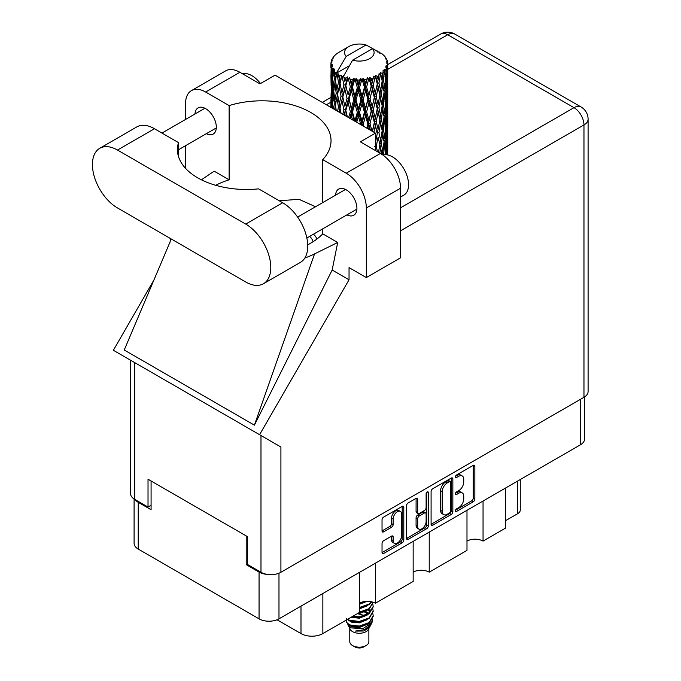 <?xml version="1.0" encoding="UTF-8"?>
<svg xmlns="http://www.w3.org/2000/svg" width="681" height="681" viewBox="0 0 681 681"><rect width="100%" height="100%" fill="white"/><g stroke="black" fill="none" stroke-linecap="round" stroke-linejoin="round"><path stroke-width="1.02" d="M400.36 511.431L398.751 510.503A5.967 3.448 120 0 0 395.763 510.793A5.967 3.448 120 0 0 391.549 518.105L393.15 519.033A5.967 3.448 120 0 1 397.372 511.72A5.967 3.448 120 0 1 400.36 511.431A5.967 3.448 120 0 1 401.594 514.164L401.594 535.743A5.967 3.448 120 0 1 398.989 541.744A5.967 3.448 120 0 1 394.393 543.344A5.967 3.448 120 0 1 393.15 540.612L393.15 537.02A2.23 1.285 120 0 0 392.69 535.998A2.23 1.285 120 0 0 391.575 536.109L383.607 540.705A2.23 1.285 120 0 0 382.032 543.438L382.032 552.631A2.23 1.285 120 0 0 382.492 553.653A2.23 1.285 120 0 0 383.607 553.542L402.224 542.8A2.23 1.285 120 0 0 403.799 540.067L403.799 507.285A2.23 1.285 120 0 0 403.339 506.264A2.23 1.285 120 0 0 402.224 506.375L383.607 517.117A2.23 1.285 120 0 0 382.032 519.85L382.032 530.959A2.23 1.285 120 0 0 382.492 531.98A2.23 1.285 120 0 0 383.607 531.87L391.575 527.273A2.23 1.285 120 0 0 393.15 524.54L393.15 519.033M427.225 491.937L428.323 492.576A1.558 0.902 120 0 0 428 491.861A1.558 0.902 120 0 0 427.225 491.937A1.558 0.902 120 0 0 426.119 493.853L426.119 507.694A2.23 1.285 120 0 1 424.544 510.427L419.258 513.474A2.23 1.285 120 0 1 418.143 513.585A2.23 1.285 120 0 1 417.683 512.563L417.683 499.275A2.23 1.285 120 0 0 417.215 498.254A2.23 1.285 120 0 0 416.1 498.364L416.074 511.635A2.23 1.285 120 0 0 416.534 512.657L418.143 513.585M431.09 491.529L431.09 524.31A2.23 1.285 120 0 0 431.55 525.332A2.23 1.285 120 0 0 432.665 525.221L451.273 514.478A2.23 1.285 120 0 0 452.848 511.746L452.848 478.964A2.23 1.285 120 0 0 452.388 477.943A2.23 1.285 120 0 0 451.273 478.053L432.665 488.796A2.23 1.285 120 0 0 431.09 491.529M584.553 396.938L584.553 439.049A14.088 8.138 180 0 1 580.433 444.804L278.98 618.842A14.088 8.138 180 0 1 259.061 618.842L138.226 549.073A14.088 8.138 180 0 1 134.097 543.319L134.097 498.986M458.688 507.651L456.517 508.903A1.558 0.902 120 0 0 455.495 510.273A1.558 0.902 120 0 0 455.742 511.525A1.558 0.902 120 0 0 456.517 511.448L473.278 501.778A2.23 1.285 120 0 0 474.853 499.045L474.853 466.264A2.23 1.285 120 0 0 474.393 465.242A2.23 1.285 120 0 0 473.278 465.353L456.517 475.023A1.558 0.902 120 0 0 455.495 476.402A1.558 0.902 120 0 0 455.742 477.653A1.558 0.902 120 0 0 456.517 477.577L458.688 476.325A7.142 4.12 120 0 1 462.254 475.968A7.142 4.12 120 0 1 463.735 479.237L463.735 481.969A7.142 4.12 120 0 1 458.688 490.712L456.517 491.963A1.558 0.902 120 0 0 455.495 493.342A1.558 0.902 120 0 0 455.742 494.593A1.558 0.902 120 0 0 456.517 494.517L458.688 493.265A7.142 4.12 120 0 1 462.254 492.908A7.142 4.12 120 0 1 463.735 496.177L463.735 498.909A7.142 4.12 120 0 1 458.688 507.651M426.749 528.635L408.14 539.386A2.23 1.285 120 0 1 407.025 539.497A2.23 1.285 120 0 1 406.557 538.475L425.14 527.707L426.749 528.635A2.23 1.285 120 0 0 428.323 525.911L428.323 492.576M408.14 539.386L406.557 538.475L406.557 505.694A2.23 1.285 120 0 1 408.14 502.961L416.1 498.364L417.683 499.275M375.393 563.178L375.393 603.255L413.154 581.455L413.154 541.378M483.05 501.02L483.05 541.097L505.549 528.107L505.549 488.03M429.226 532.099L429.226 572.176L466.987 550.376L466.987 510.299M247.646 563.825L246.207 564.66L259.061 572.083A14.088 8.138 0 0 0 267.676 574.423M246.207 564.66L246.207 535.896M135.11 499.59A14.088 8.138 0 0 0 138.226 502.314L151.08 509.737L151.08 480.982M520.267 479.535L520.267 510.018A9.091 5.244 180 0 1 517.603 513.729L505.549 520.684M322.854 593.509L322.854 633.585L359.33 612.534L359.33 572.449M277.056 619.77L300.993 633.585L300.993 606.133M466.987 541.097A11.364 6.563 180 0 1 483.05 541.097M413.154 572.176A11.364 6.563 180 0 1 429.226 572.176M359.33 603.255A11.364 6.563 180 0 1 375.393 603.255M322.854 633.585A15.45 8.921 180 0 1 300.993 633.585M462.254 492.908L460.654 491.98A7.142 4.12 120 0 0 457.079 492.337L458.688 493.265M455.538 493.223L457.079 492.337M462.254 475.968L460.654 475.04A7.142 4.12 120 0 0 457.079 475.398L458.688 476.325M455.538 476.291L457.079 475.398M455.538 510.163L471.669 500.85A2.23 1.285 120 0 0 473.244 498.117L473.244 465.37M431.09 524.276L449.664 513.551A2.23 1.285 120 0 0 451.248 510.818L451.248 478.071M449.537 512.929A1.558 0.902 120 0 0 450.643 511.022L450.643 482.242A1.558 0.902 120 0 0 450.32 481.527A1.558 0.902 120 0 0 449.537 481.603L447.255 482.923A7.142 4.12 120 0 0 442.207 491.665L442.207 511.337A7.142 4.12 120 0 0 443.68 514.606A7.142 4.12 120 0 0 447.255 514.249L449.537 512.929M450.32 481.527L448.711 480.599A1.558 0.902 120 0 0 447.936 480.675L449.537 481.603M443.68 514.606L442.08 513.678A7.142 4.12 120 0 1 440.598 510.409L440.598 490.737A7.142 4.12 120 0 1 445.646 481.995L447.936 480.675M426.723 492.372L426.723 524.983L428.323 525.911M417.683 526.362A5.967 3.448 120 0 0 418.917 529.094A5.967 3.448 120 0 0 423.514 527.494A5.967 3.448 120 0 0 426.119 521.493L426.119 513.883A2.23 1.285 120 0 0 425.659 512.87A2.23 1.285 120 0 0 424.544 512.972L419.258 516.028A2.23 1.285 120 0 0 417.683 518.76L417.683 526.362L416.074 525.434A5.967 3.448 120 0 0 417.308 528.167L418.917 529.094M425.659 512.87L424.05 511.942A2.23 1.285 120 0 0 422.935 512.052L424.544 512.972M416.074 525.434L416.074 517.832A2.23 1.285 120 0 1 417.649 515.1L422.935 512.052M425.14 527.707A2.23 1.285 120 0 0 426.723 524.983M394.393 543.344L392.784 542.417A5.967 3.448 120 0 1 391.549 539.684L391.549 536.126M382.032 530.925L389.966 526.345A2.23 1.285 120 0 0 391.549 523.612L391.549 518.105M382.032 552.597L400.615 541.872A2.23 1.285 120 0 0 402.19 539.139L402.19 506.392M263.445 283.739L300.406 262.398A35.446 20.464 -120 0 0 307.744 246.173A35.446 20.464 -120 0 0 282.683 202.751L258.618 188.867A69.079 39.881 0 0 1 177.443 149.599A69.079 39.881 0 0 1 178.507 142.61L154.451 128.726A35.446 20.464 -120 0 0 136.728 126.964L99.766 148.305A35.446 20.464 -120 0 0 94.336 176.711A35.446 20.464 -120 0 0 117.498 207.952L245.722 281.985A35.446 20.464 -120 0 0 263.445 283.739A35.446 20.464 -120 0 0 270.791 267.505A35.446 20.464 -120 0 0 245.722 224.092L117.498 150.058A35.446 20.464 -120 0 0 99.766 148.305M242.487 73.786A22.728 13.118 60 0 1 260.5 83.542M382.884 155.021A22.728 13.118 60 0 1 399.704 162.997A22.728 13.118 60 0 1 408.574 184.713A22.728 13.118 60 0 1 403.867 195.115L400.539 197.039M346.927 214.873A15.11 8.725 -120 0 0 353.788 215.239A15.11 8.725 -120 0 0 356.912 208.318A15.11 8.725 -120 0 0 350.323 193.115A15.11 8.725 -120 0 0 338.678 189.063A15.11 8.725 -120 0 0 335.571 195.192M206.326 133.697A15.11 8.725 -120 0 0 213.187 134.063A15.11 8.725 -120 0 0 216.32 127.151A15.11 8.725 -120 0 0 209.722 111.939A15.11 8.725 -120 0 0 198.077 107.887A15.11 8.725 -120 0 0 194.97 114.016M191.429 90.624L225.658 70.867A28.406 16.404 60 0 1 239.857 72.271L205.628 92.029A28.406 16.404 -120 0 0 191.429 90.624A28.406 16.404 -120 0 0 185.547 103.631L185.547 119.456M583.966 397.304L583.966 124.921A14.088 8.138 180 0 0 588.095 119.166L588.095 391.549A14.088 8.138 180 0 1 583.966 397.304L280.912 572.27A14.088 8.138 180 0 1 260.985 572.27L260.985 435.517L280.912 447.025L259.589 434.708L349.038 279.772L349.038 267.599L366.318 277.576L366.318 207.994A28.406 16.404 -120 0 0 346.229 173.204L380.458 153.446L360.368 141.852L375.478 133.127L275.047 75.148L259.946 83.865L239.857 72.271M380.458 153.446A28.406 16.404 60 0 1 400.539 188.237L366.318 207.994M366.318 277.576L400.539 257.818L400.539 188.237M346.229 173.204L322.734 159.643L322.734 202.597M322.734 228.833L322.734 233.864A69.079 39.881 180 0 1 310.8 243.108L309.668 243.764A69.079 39.881 180 0 1 307.718 244.845M304.824 258.048A85.219 49.202 0 0 0 314.554 253.902L337.691 242.496L322.734 233.864M337.691 242.496L332.166 270.034L349.038 279.772M170.105 241.857L124.24 350.008L254.396 425.157L332.166 270.034M259.589 434.708L113.361 350.289L153.88 280.104M215.69 185.292A69.079 39.881 180 0 1 229.122 179.818L229.122 105.598L205.628 92.029M185.547 168.335L185.547 145.691M229.122 179.818L214.174 171.178L201.414 179.801M260.985 435.517L134.685 362.598L134.685 499.352L148.024 507.047L151.08 505.285M134.685 499.352A14.088 8.138 180 0 1 130.565 493.597L130.565 360.223M260.985 572.27L247.646 564.566L247.646 536.739L148.024 479.22L148.024 507.047M134.685 362.598C129.313 359.5 129.313 359.5 134.685 362.598M322.734 159.643A69.079 39.881 0 0 0 331.034 140.695A69.079 39.881 0 0 0 229.122 105.598M375.478 150.569L375.478 133.127M315.55 206.743L298.959 199.286L279.278 200.793M314.554 253.902L254.396 425.157M178.507 156.579L178.507 142.61M313.039 241.755A5.678 3.277 -120 0 0 309.532 236.46M316.801 239.159A5.678 3.277 -120 0 0 313.388 234.23M349.779 628.572L349.779 641.664A9.543 5.508 0 0 0 352.579 645.562L354.988 646.95A6.138 3.541 0 0 0 363.663 646.95L366.072 645.562A9.543 5.508 0 0 0 368.872 641.664L368.872 628.572M354.988 646.95L352.579 645.562A9.543 5.508 0 0 0 366.072 645.562M347.821 624.273L350.204 629.363A9.543 5.508 0 0 0 352.579 631.645A9.543 5.508 0 0 0 368.455 629.363L370.549 625.226M368.549 626.324A9.543 5.508 0 0 0 366.982 624.46M348.17 625.533L350.868 627.865L362.684 628.733L371.954 622.757L371.196 624.196L364.667 629.602L355.371 631.091L363.628 631.006L370.141 626.179M372.03 620.144L371.664 623.115M371.954 622.757L372.66 618.918M349.523 624.894A13.858 8.002 0 0 0 354.018 626.631L349.796 625.498L346.357 622.111L349.523 624.894L359.33 626.077L369.128 622.579L373.188 615.76L372.865 613.726M346.416 618.706L346.357 622.111M354.018 626.631L359.33 626.656L369.128 623.158L373.179 616.05M347.25 619.506L349.523 620.834L359.33 622.017L369.128 618.518L373.179 611.41M347.685 619.25L349.523 620.255L359.33 621.438L369.128 617.939L373.188 611.121L372.865 609.086M351.711 616.926L359.33 617.378L369.128 613.879L373.179 606.771M352.426 616.509L359.33 616.799L369.128 613.3L373.188 606.482L372.865 604.447M358.887 612.781L369.128 609.24L373.188 602.259L369.128 608.661L359.33 612.159M359.33 608.107L369.128 604.6L371.852 601.868M359.33 607.52L369.128 604.021L371.494 601.783M359.33 603.468L366.838 601.34M360.258 602.77L365.314 601.442M368.821 613.36L367.093 612.33M339.24 78.928L338.517 74.85A28.406 16.404 0 0 0 339.24 75.285A28.406 16.404 0 0 0 339.989 75.702L339.24 78.928L340.04 82.341L339.24 86.674L341.045 96.191L339.24 103.784L337.58 94.191L341.683 76.544L341.564 75.634L339.989 75.702M337.58 94.191L339.24 86.674M339.104 112.135L339.24 111.548L339.376 112.288M331.017 62.32A28.406 16.404 0 0 1 331.077 61.98L332.302 60.652L331.392 60.703A28.406 16.404 0 0 1 331.851 59.528L333.315 58.03L332.498 58.294A28.406 16.404 0 0 1 332.703 57.979L334.065 56.838L333.562 56.787A28.406 16.404 0 0 1 334.507 55.714L335.665 54.616A28.406 16.404 0 0 1 335.997 54.335L337.342 53.305A28.406 16.404 0 0 1 338.721 52.403L348.885 46.529A14.769 8.53 0 0 0 346.178 56.438L337.078 71.922L335.427 72.552L334.873 75.676L334.362 71.514L334.754 69.59L333.375 70.364L334.328 78.996L333.256 86.266L332.379 76.4L333.137 70.049L333.886 68.432L332.362 68.841L332.047 71.905L331.775 67.683L332.583 65.853L331.315 66.423L331.758 75.165L331.272 82.316L331.221 66.091L332.243 64.601L330.983 64.806L330.932 67.845L330.923 63.605L332.098 61.911L331.017 62.32L331 63.495M330.923 63.605A28.406 16.404 0 0 0 330.923 63.691A28.406 16.404 0 0 0 330.983 64.806M331.775 67.683A28.406 16.404 0 0 0 332.362 68.841M334.362 71.514A28.406 16.404 0 0 0 335.427 72.552M377.623 52.02L377.546 51.109A28.406 16.404 0 0 0 375.938 50.385L366.046 44.963A14.769 8.53 0 0 0 348.885 46.529M387.676 153.949L387.719 136.728M387.506 154.91L387.608 151.216L387.693 154.953M387.387 150.501L387.608 151.216M379.692 52.599L379.623 52.216A28.406 16.404 0 0 0 379.198 51.977L378.602 51.994M387.676 129.092L387.719 111.863M387.727 133.485L387.608 143.461L387.268 136.302L387.608 126.36L387.727 133.485M386.791 154.791L386.408 150.748L387.046 140.822L387.2 154.859M385.531 153.285L385.906 154.706M386.408 150.748L384.986 151.131M386.655 139.46L387.046 140.822M387.293 144.466L387.608 143.461M387.268 136.302L385.94 136.787M387.387 125.644L387.608 126.36M383.965 55.808L383.922 55.493A28.406 16.404 0 0 0 383.624 55.195L382.399 54.122A28.406 16.404 0 0 0 382.364 54.097A28.406 16.404 0 0 0 381.113 53.169L380.688 53.161M379.623 52.216L379.538 53.127M349.259 65.793L336.908 72.918L337.078 71.922M336.703 73.608A28.406 16.404 0 0 0 337.061 73.88L338.466 82.341L336.882 89.807L335.461 80.103L336.908 72.918M338.517 74.85L338.636 73.948L337.061 73.88M341.683 76.544A28.406 16.404 0 0 0 342.151 76.757L343.922 84.989L341.913 92.71L340.04 83.252M382.364 54.097L372.481 48.674L352.605 60.149L343.335 76.63L342.151 76.757M387.676 104.236L387.719 87.006M387.727 108.637L387.608 118.588L387.268 111.454L387.608 101.495L387.727 108.637M387.48 123.116L387.046 133.059L386.408 125.874L387.046 115.957L387.48 123.116M386.782 137.562L386.05 147.471L385.123 140.226L386.05 130.377L386.782 137.562M383.497 154.868L384.637 144.687L385.65 151.957L385.395 154.689M383.922 55.493L384.961 56.625A28.406 16.404 0 0 1 385.795 57.732L385.182 57.766L386.519 58.949A28.406 16.404 0 0 1 386.689 59.281L385.795 58.983L387.2 60.532A28.406 16.404 0 0 1 387.523 61.724L386.527 61.639L387.71 63.001A28.406 16.404 0 0 1 387.727 63.35L386.595 62.907L387.685 64.635L387.608 68.875L387.489 65.836L386.153 65.572L387.114 67.104L387.48 73.386L387.046 83.329L386.408 76.153L386.978 67.436L385.676 66.815L386.391 68.679L386.05 72.884L385.684 69.811L384.101 69.343L385.65 77.362L384.637 87.194L383.429 79.89L384.501 71.292L383.105 70.466L382.816 76.544L382.22 73.403L380.492 72.688L381.002 75.216L380.492 72.688M352.605 60.149A14.769 8.53 0 0 0 369.774 58.592A14.769 8.53 0 0 0 372.481 48.674M343.982 77.489A28.406 16.404 0 0 0 345.778 78.102L344.867 81.448L343.505 75.634M347.77 78.673A28.406 16.404 0 0 0 348.314 78.809L350.34 86.768L348.042 94.804L345.837 85.644L347.77 78.673L347.497 76.944L345.778 78.102M350.409 79.26A28.406 16.404 0 0 0 352.409 79.6L351.405 83.082L349.515 77.455L348.314 78.809M354.588 79.864A28.406 16.404 0 0 0 355.176 79.915L357.321 87.568L354.886 95.953L352.477 87.125L354.588 79.864L353.975 78.204L352.409 79.6M357.389 80.052A28.406 16.404 0 0 0 359.474 80.094L358.436 83.72L357.389 80.052L356.146 78.4L355.176 79.915M361.705 80.035A28.406 16.404 0 0 0 362.292 80L364.429 87.338L362.003 96.081L359.551 87.611L361.705 80.035L360.794 78.485L359.474 80.094M364.497 79.813A28.406 16.404 0 0 0 366.54 79.549L365.518 83.337L364.497 79.813L362.982 78.366L362.292 80M368.668 79.175A28.406 16.404 0 0 0 369.23 79.064L371.222 86.104L368.949 95.178L366.608 87.057L368.668 79.175L367.519 77.779L366.54 79.549M371.281 78.57A28.406 16.404 0 0 0 373.145 78.017L372.218 81.941L371.281 78.57L369.587 77.353L369.23 79.064M375.044 77.353A28.406 16.404 0 0 0 375.537 77.157L377.257 83.925L375.291 93.314L373.205 85.517L375.044 77.353L373.733 76.127L373.145 78.017M377.317 76.383A28.406 16.404 0 0 0 378.883 75.582L378.108 79.634L377.317 76.383L375.546 75.421L375.537 77.157M380.432 74.663A28.406 16.404 0 0 0 380.832 74.408L382.177 80.954L380.636 90.599L378.934 83.073L380.432 74.663L379.036 73.642L378.883 75.582M382.22 73.403A28.406 16.404 0 0 0 383.394 72.407M385.684 69.811A28.406 16.404 0 0 0 386.391 68.679M387.489 65.836A28.406 16.404 0 0 0 387.685 64.635M383.429 154.476L381.879 154.647L382.816 151.131L381.351 143.708L382.816 134.038L384.11 141.367L382.816 151.131M384.016 142.167L384.637 144.687M385.369 149.769L386.05 147.471M385.123 140.226L383.624 140.507L384.637 136.932L383.429 129.611L384.637 119.822L385.65 127.092L384.637 136.932M385.531 128.42L386.05 130.377M386.519 134.77L387.046 133.059M386.408 125.874L384.986 126.266M386.655 114.604L387.046 115.957M387.293 119.601L387.608 118.588M387.268 111.454L385.94 111.939M387.387 100.771L387.608 101.495M386.731 60.005L386.689 59.281M385.727 58.251L385.795 57.732M387.676 79.362L387.727 63.35M387.727 83.772L387.608 93.731L387.268 86.589L387.608 76.621L387.727 83.772M387.48 98.243L387.046 108.202L386.408 101.009L387.046 91.101L387.48 98.243M386.782 112.706L386.05 122.597L385.123 115.37L386.05 105.504L386.782 112.706M379.777 153.055L380.636 148.083L381.939 154.366M381.351 143.708L379.785 143.768L380.653 148.092L379.785 143.768L380.636 140.329L378.934 132.795L380.636 123.227L381.002 124.955L382.177 130.675L380.636 140.329M382.135 130.965L382.816 134.038M383.429 129.611L381.879 129.782L382.816 126.266L381.351 118.86L382.816 109.164L384.11 116.519L382.816 126.266M384.016 117.311L384.637 119.822M385.369 124.895L386.05 122.597M385.123 115.37L383.624 115.651L384.637 112.067L383.429 104.738L384.637 94.974L385.65 102.218L384.637 112.067M385.531 103.546L386.05 105.504M386.519 109.913L387.046 108.202M386.408 101.009L384.986 101.392M386.655 89.747L387.046 91.101M387.293 94.736L387.608 93.731M387.268 86.589L385.94 87.074M387.387 75.906L387.608 76.621M387.48 62.746L387.523 61.724M386.782 87.84L386.05 97.741L385.123 90.505L386.05 80.639L386.782 87.84M377.504 151.744L376.201 146.551L378.108 137.119L379.879 144.678L378.474 152.306M375.478 149.692L375.725 150.714M376.201 146.551L374.652 146.381M379.879 144.678L378.108 137.119M378.934 132.795L377.359 132.744L378.108 129.347L376.201 121.695L378.108 112.254L379.879 119.822L378.108 129.347M381.351 118.86L379.785 118.92L381.002 124.955M379.879 119.822L380.636 123.227M382.135 106.1L382.816 109.164M383.429 104.738L381.879 104.908L382.816 101.401L381.351 93.995L382.816 84.299L384.11 91.654L382.816 101.401M384.016 92.446L384.637 94.974M385.369 100.03L386.05 97.741M385.123 90.505L383.624 90.786L384.637 87.194M385.531 78.69L386.05 80.639M386.527 85.04L387.046 83.329M386.408 76.153L384.986 76.544M387.293 69.879L387.608 68.875M382.177 105.802L380.636 115.472L378.934 107.93L380.636 98.37L382.177 105.802M373.895 132.216L375.291 125.942L377.257 133.646L375.478 142.201M377.257 133.646L374.652 121.524L375.291 125.942M376.201 121.695L374.652 121.524L375.291 118.188L373.205 110.373L375.291 101.086L377.257 108.781L375.291 118.188M378.934 107.93L377.359 107.87L379.785 118.92L380.636 115.472M377.257 108.781L378.108 112.254M381.351 93.995L379.785 94.055L381.011 100.116M379.879 94.957L378.108 104.482L376.201 96.83L378.108 87.381L380.636 98.37M382.135 81.235L382.816 84.299M383.429 79.89L381.879 80.06L382.816 76.544M385.369 75.174L386.05 72.884M374.354 122.418L372.218 131.654L369.987 123.704L372.218 114.561L374.354 122.418L374.652 121.524L372.507 131.416M368.6 129.16L368.949 127.807L369.477 129.671M369.987 123.704L368.566 123.321L370.447 130.224M363.535 126.24L363.109 124.759L365.518 115.957L367.893 124.138L368.566 123.321L368.949 127.807M373.205 110.373L371.707 110.092L374.652 121.524L376.133 114.255M371.222 110.952L368.949 120.052L366.608 111.914L368.949 102.959L371.222 110.952L371.707 110.092L372.218 114.561M376.201 96.83L374.652 96.659L377.359 107.87L378.108 104.482M374.354 97.553L372.218 106.798L369.987 98.839L372.218 89.696L374.354 97.553L374.652 96.659L375.291 101.086M378.934 83.073L377.359 83.014L379.785 94.055L380.636 90.599M377.257 83.925L378.108 87.381M367.893 124.138L366.838 128.147M363.109 124.759L361.892 124.18L362.258 125.5M356.708 122.299L358.436 116.34L360.887 124.878L361.892 124.18L361.917 125.304M366.608 111.914L365.271 111.429L368.566 123.321L368.949 120.052M364.429 112.195L362.003 120.954L359.551 112.459L362.003 103.852L364.429 112.195L365.271 111.429L365.518 115.957M369.987 98.839L368.566 98.456L371.707 110.092L372.218 106.798M367.893 99.273L365.518 108.185L363.109 99.894L365.518 91.084L367.893 99.273L368.566 98.456L368.949 102.959M373.205 85.517L371.707 85.236L374.652 96.659L375.291 93.314M371.222 86.104L371.707 85.236L372.218 89.696M375.546 75.421L377.359 83.014L378.108 79.634M359.551 112.459L358.47 111.795L361.892 124.18L362.003 120.954M357.321 112.425L354.886 120.818L352.477 111.982L354.886 103.725L357.321 112.425L358.47 111.795L358.436 116.34M363.109 99.894L361.892 99.315L365.271 111.429L365.518 108.185M360.887 100.013L358.436 108.577L355.984 99.928L358.436 91.475L360.887 100.013L361.892 99.315L362.003 103.852M366.608 87.057L365.271 86.572L368.566 98.456L368.949 95.178M364.429 87.338L365.271 86.572L365.518 91.084M369.587 77.353L371.707 85.236L372.218 81.941M350.528 118.724L351.405 115.693L352.511 119.873M352.477 111.982L351.719 111.182L354.214 120.852M347.37 116.902L345.837 110.492L348.042 102.576L350.34 111.616L351.719 111.182L351.405 115.693M354.912 121.252L354.886 120.818M355.984 99.928L355.056 99.188L358.47 111.795L358.436 108.577M353.788 99.724L351.405 107.93L349.072 98.932L351.405 90.828L353.788 99.724L355.056 99.188L354.886 103.725M359.551 87.611L358.47 86.947L361.892 99.315L362.003 96.081M357.321 87.568L358.47 86.947L358.436 91.475M362.982 78.366L365.271 86.572L365.518 83.337M350.34 111.616L348.621 117.626M344.543 115.268L344.867 114.067L345.233 115.668M345.837 110.492L347.038 116.715M341.045 113.25L340.04 108.109L341.913 100.482L343.922 109.837L345.446 109.615L344.867 114.067M349.072 98.932L351.719 111.182L351.405 107.93M347.029 98.422L344.867 106.304L342.807 96.983L344.867 89.194L347.029 98.422L348.493 98.09L348.042 102.576M352.477 87.125L351.719 86.325L355.056 99.188L354.886 95.953M350.34 86.768L351.719 86.325L351.405 90.828M356.146 78.4L358.47 86.947L358.436 83.72M343.922 109.837L342.764 114.246M340.04 108.109L339.24 111.548M342.807 96.983L344.867 106.304M341.045 96.191L342.611 96.081L341.913 100.482M345.837 85.644L348.042 94.804M343.922 84.989L345.446 84.759L344.867 89.194M349.515 77.455L351.719 86.325L351.405 83.082M336.244 110.484L335.461 104.959L336.882 97.579L338.466 107.198L337.589 111.258M334.66 109.564L334.873 108.296L335.069 109.803M335.537 105.495L334.873 108.296M338.466 107.198L340.04 107.198L339.24 103.784M337.589 94.233L336.882 97.579M342.39 94.965L341.913 92.71M343.53 75.744L344.867 81.448M336.218 93.178L334.873 100.533L333.716 90.735L334.873 83.431L336.218 93.178L337.776 93.288L336.882 89.807M333.018 108.619L332.379 101.256L333.256 94.038L334.328 103.852L333.562 108.934M331.749 107.887L332.047 104.525L332.319 108.211M332.507 102.865L332.047 104.525M334.328 103.852L335.852 104.074L334.873 100.533M333.835 91.799L333.256 94.038M335.537 80.639L334.873 83.431M338.466 82.341L340.04 82.341L341.564 75.634M332.83 89.56L332.047 96.762L331.468 86.836L332.047 79.66L332.83 89.56L334.303 89.892M331.758 100.013L331.272 107.189L331.272 90.088L331.758 100.013L333.137 100.456M330.923 107.411L330.932 100.465L331.043 107.479M331.434 107.7L331.272 107.189M331.579 89.041L331.272 90.088M332.66 98.771L332.047 96.762M332.507 78L332.047 79.66M334.005 88.819L333.256 86.266M366.046 44.963L346.178 56.438M334.328 78.996L335.852 79.226L334.873 75.676M331.119 85.568L330.932 75.6L331.545 85.746M331.119 93.297L330.975 100.337M331.698 83.695L331.272 82.316M331.758 75.165L333.137 75.6M332.66 73.923L332.047 71.905M331.119 68.441L330.975 75.472M331.392 60.703L331.451 61.571M332.498 58.294L332.456 58.907M363.628 631.006L366.957 629.15L369.128 626.818M369.826 625.362L370.115 622.374M370.081 623.004L369.996 622.468M364.675 616.628L364.122 616.365M349.387 620.774L351.702 622.187L359.33 622.851L367.093 619.761M369.332 611.41L368.191 609.861M357.227 613.743L359.33 613.572L367.093 610.482M359.33 604.302L366.923 601.34M368.787 626.154L370.115 622.425M364.829 615.539L357.619 613.726M369.613 610.831L368.821 609.452M363.518 602.064L364.761 601.502M349.183 625.201L351.702 626.826L359.33 627.49L367.093 624.4M367.834 614.134L364.122 611.725M351.09 617.284L359.33 618.212L367.093 615.122M368.574 613.683L370.115 609.665M364.675 602.711L364.122 602.455M359.33 608.942L367.093 605.843M368.012 613.147L365.459 611.24M347.497 76.944L339.002 112.076M353.975 78.204L344.075 115.004M360.794 78.485L349.762 118.29M367.519 77.779L355.712 121.72M373.733 76.127L361.628 125.142M376.125 89.407L367.297 128.403M376.125 139.145L375.478 142.406M580.433 444.804L580.433 399.338M278.98 573.198L278.98 618.842M259.061 618.842L259.061 572.083M138.226 502.314L138.226 549.073M517.603 513.729L517.603 481.075M455.419 493.878L456.517 494.517M455.419 476.938L456.517 477.577M473.278 465.353L474.853 466.264M473.244 498.117L474.853 499.045M471.669 500.85L473.278 501.778M455.419 510.81L456.517 511.448M451.273 478.053L452.848 478.964M451.248 510.818L452.848 511.746M449.664 513.551L451.273 514.478M431.09 524.31L432.665 525.221M445.646 481.995L447.255 482.923M440.598 490.737L442.207 491.665M440.598 510.409L442.207 511.337M416.074 511.635L417.683 512.563M417.649 515.1L419.258 516.028M416.074 517.832L417.683 518.76M391.575 536.109L393.15 537.02M391.549 539.684L393.15 540.612M391.549 523.612L393.15 524.54M389.966 526.345L391.575 527.273M382.032 530.959L383.607 531.87M402.224 506.375L403.799 507.285M402.19 539.139L403.799 540.067M400.615 541.872L402.224 542.8M382.032 552.631L383.607 553.542M400.539 207.816L573.998 107.666L447.706 34.748L387.727 69.368M330.923 102.167L326.386 104.789M280.912 447.025L280.912 572.27M588.095 119.166A14.088 14.088 0 0 0 581.046 106.968A14.088 8.138 120 0 0 573.998 107.666A14.088 8.138 60 0 1 583.966 124.921L400.539 230.816M440.658 34.05A14.088 8.138 60 0 1 447.706 34.748A14.088 8.138 120 0 1 454.746 34.05A14.088 14.088 0 0 0 440.658 34.05L387.727 64.61M154.451 128.726L117.498 150.058M282.683 202.751L245.722 224.092M297.623 217.094L345.531 189.437M161.967 133.067L204.93 108.262M178.507 149.752L216.294 127.943M306.85 238.01L356.895 209.118M170.744 238.69L169.799 243.126M330.932 97.4L322.258 102.405M581.046 106.968L454.746 34.05M373.188 616.339L373.188 615.76M373.188 611.7L373.188 611.121M373.188 607.06L373.188 606.482M387.727 151.233L387.727 140.354M387.727 126.377L387.727 115.481M387.727 101.512L387.727 90.633M387.727 76.638L387.727 65.768M381.002 149.803L380.653 148.092"/></g></svg>
